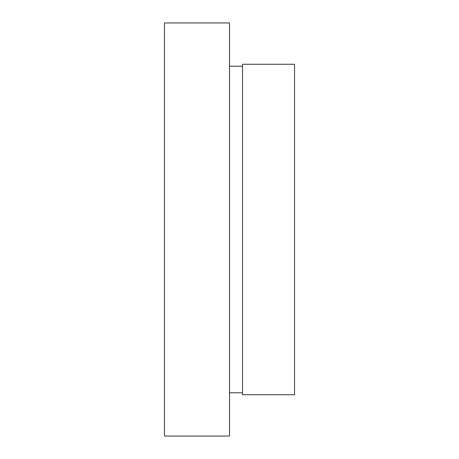 <?xml version="1.0" encoding="UTF-8"?>
<svg xmlns="http://www.w3.org/2000/svg" width="459" height="459" viewBox="0 0 459 459"><rect width="100%" height="100%" fill="white"/><g stroke="black" fill="none" stroke-linecap="round" stroke-linejoin="round"><path stroke-width="0.69" d="M229.5 436.05L229.5 22.95L164.442 22.95L164.442 436.05L229.5 436.05M294.558 394.74L294.558 64.26L242.513 64.26L242.513 394.74L294.558 394.74M242.513 392.789L229.5 392.789M242.513 66.211L229.5 66.211"/></g></svg>
